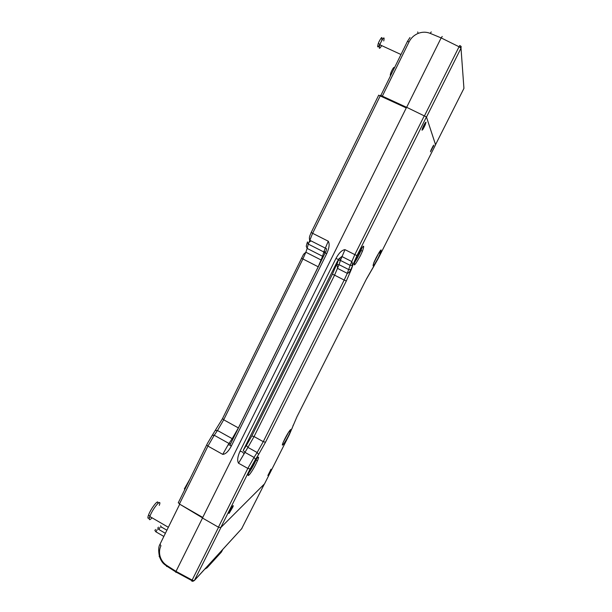 <?xml version="1.0" encoding="UTF-8"?>
<svg xmlns="http://www.w3.org/2000/svg" width="612" height="612" viewBox="0 0 612 612"><rect width="100%" height="100%" fill="white"/><g stroke="black" fill="none" stroke-linecap="round" stroke-linejoin="round"><path stroke-width="0.92" d="M433.87 145.082L430.466 151.837L433.87 145.082M426.021 122.193C425.432 122.285 424.346 124.121 422.739 127.686L422.005 130.195C422.601 130.073 423.695 128.237 425.286 124.687L426.021 122.193M232.912 505.772L229.24 511.961C228.704 513.246 228.681 513.675 229.171 513.239L232.835 507.057C233.363 505.787 233.386 505.359 232.912 505.772M271.07 469.19L267.872 475.532L271.07 469.19M284.787 438.942L283.157 442.438C280.503 448.634 284.832 443.142 288.543 435.675L290.195 432.133C292.819 426.044 288.596 431.299 284.787 438.942M250.721 468.585L249.199 471.844C245.642 480.015 251.379 473.267 255.908 464.072L257.461 460.744C260.964 452.75 255.403 459.107 250.721 468.585M376.059 257.874L373.909 262.517C372.019 268.178 373.412 266.725 378.094 258.149L380.266 253.445C382.171 247.791 380.771 249.268 376.059 257.874M357.523 255.38L355.457 259.832C352.818 267.742 354.447 266.388 360.353 255.762L362.449 251.226C365.112 243.331 363.467 244.716 357.523 255.38M380.266 95.679L380.465 95.281L406.467 107.528M264.537 483.84L220.741 527.613L218.423 527.192L202.457 518.012L406.598 107.268L426.434 116.93L435.583 144.761L378.254 258.417L373.787 266.358M243.913 453.591L242.291 451.817L239.996 451.251C237.563 456.651 237.073 460.645 238.535 463.223L247.906 447.387L246.407 445.452L243.255 450.31L244.762 452.253L254.034 457.409L257.147 452.52L258.631 454.448L265.501 442.239L263.267 441.657L254.057 436.563L334.573 275.155L332.415 274.23L251.8 435.974L254.057 436.563L247.906 447.387L257.147 452.52L263.267 441.657L344.181 280.067L346.315 280.985L351.449 269.203L350.921 269.67L348.733 269.578L339.04 264.652L340.417 260.406L338.268 260.291L337.679 260.773L336.317 265.027L336.906 264.537L339.04 264.652L334.573 275.155L344.181 280.067L347.287 273.342C347.945 273.365 348.924 272.577 350.209 270.986L356.98 255.602L354.822 254.623L350.171 265.356L340.417 260.406L344.992 249.658C341.986 249.987 338.972 252.924 335.95 258.455L338.13 259.427L339.017 258.914L340.823 259.205M373.572 263.374L379.356 252.006M283.241 442.247L288.933 431.697M309.213 242.153L310.988 240.86M354.34 262.808C356.612 259.603 358.816 255.525 360.958 250.599L362.082 247.562M248.717 473.045C251.402 469.32 253.842 465.005 256.03 460.109L256.55 458.793M206.933 444.465L206.703 444.955L207.935 446.094L179.423 504.028L202.748 517.431L406.269 107.926L378.66 95.227M179.423 504.028L178.383 502.529M423.856 127.709L423.558 127.059M325.194 252.855L326.686 253.75C329.271 248.005 329.799 243.828 328.269 241.212L324.215 250.782L325.224 252.817M325.179 248.143L326.548 248.709L326.081 251.073L229.905 445.169L228.131 444.794L222.73 454.372C225.545 454.196 228.36 451.518 231.191 446.339L230.058 444.863M289.331 431.659L289.958 430.259M379.448 253.031L381.031 249.895M422.318 128.772L425.294 122.79M430.794 150.59L433.242 145.71M435.53 144.684L426.488 117.091L461.004 48.18L461.15 46.52L459.788 45.502L461.127 46.443M463.85 87.302L463.904 88.449M424.529 115.722L459.046 46.764L461.004 48.18L463.934 88.388L435.553 144.654M406.575 107.322L380.939 95.495M460.415 47.545L460.759 46.367M406.659 107.299L441.145 37.906L459.046 46.764L459.788 45.502M442.231 36.46L441.145 37.906L430.159 33.354C426.243 31.809 422.249 31.816 418.18 33.392C414.102 35.098 411.073 37.921 409.068 41.853L382.393 96.038M407.363 41.539L407.561 41.142M241.947 528.439L194.44 580.375L192.91 581.323L194.44 580.375L221.001 527.36L264.361 484.008M179.989 504.349L202.534 517.867M193.514 580.574L192.137 580.084L218.568 527.269M264.308 484.115L241.488 529.051M192.91 581.323L191.74 581.094L191.9 580.635L193.231 581.04L194.333 580.566L241.939 528.447M202.511 518.043L176.011 571.371L166.785 565.465C163.557 563.338 161.354 560.385 160.168 556.606C159.082 552.789 159.35 549.178 160.956 545.774L160.007 544.206M166.632 566.505L166.525 565.993L175.759 571.906L191.9 580.635L192.137 580.084L176.011 571.371L175.835 572.396M184.342 488.896L190.018 478.875M151.753 518.119C149.397 520.544 148.708 520.146 149.68 516.911L149.932 516.214C153.031 507.861 162.279 497.265 159.288 505.374M150.009 517.102C147.982 519.053 147.415 518.571 148.303 515.648L148.54 514.99C151.11 507.983 159.181 498.046 157.781 503.531M390.693 75.437C390.127 75.727 390.158 74.924 390.785 73.035L391.389 71.512C393.294 67.603 394.25 66.501 394.25 68.215M381.712 45.625C379.272 49.442 378.644 49.151 379.845 44.768L380.519 43.016C383.64 36.95 384.711 36.269 383.747 40.973M380.006 44.301C377.642 48.034 377.068 47.744 378.293 43.429L378.79 42.167C381.59 36.712 382.569 36.1 381.712 40.338M205.081 568.823L205.64 568.762M222.714 549.553L220.756 552.789M205.295 568.808L207.055 567.814L206.083 567.729M205.555 568.311L206.298 567.768M222.714 549.561L208.141 565.48M155.984 531.866L157.246 529.579M154.958 530.543L155.532 529.464M158.875 529.525L160.13 527.253M157.858 528.21L158.431 527.146M161.514 527.422L160.604 525.777M251.8 435.974L246.407 445.452M336.317 265.027L332.415 274.23M341.863 256.512L351.655 261.477C352.244 262.196 352.481 263.52 352.367 265.44L350.171 265.356L347.287 273.342L337.64 268.431L336.906 264.537L338.268 260.291L339.056 258.7L341.886 256.443M243.255 450.31L337.679 260.773M373.963 266.082L366.16 279.546L296.881 416.933L289.208 434.933M289.162 435.017L264.483 483.939M254.034 457.409L247.829 468.417L250.117 468.96L255.533 459.337L254.034 457.409M255.533 459.337L258.631 454.448M265.501 442.239L346.315 280.985M351.449 269.203L352.894 264.981M293.01 425.677L293.194 425.149M292.307 427.788L292.123 428.339M238.535 463.223L247.829 468.417L218.423 527.192M220.741 527.613L250.117 468.96M356.98 255.602L426.434 116.93M424.368 115.645L354.822 254.623L344.992 249.658M335.95 258.455L239.996 451.251M229.951 445.092L231.405 445.903M301.517 258.08L302.917 258.968L305.87 252.236L307.132 248.418L306.245 246.223L307.201 242.704M380.327 95.709L312.625 233.31L311.171 232.468M307.415 241.901L308.31 244.104L312.625 233.31L328.269 241.212M307.132 248.418L308.31 244.104L323.832 251.983L322.562 256.267L307.132 248.418M318.286 266.832L302.917 258.968L223.709 419.801L222.554 418.516M215.569 430.519L217.49 430.496L223.709 419.801L238.443 427.941M222.73 454.372L207.935 446.094L214.231 435.254L212.31 435.27M232.973 438.988L232.2 438.666L228.995 443.471L214.231 435.254L217.49 430.496L232.2 438.666L238.382 427.91L318.217 266.794L322.562 256.267L323.258 256.795M231.191 446.339L326.686 253.75M324.215 250.782L323.832 251.983L324.964 253.36M230.563 443.845L228.995 443.471L228.131 444.794M430.159 33.354L431.269 31.916M380.84 95.457L407.447 41.394L409.068 41.853M417.682 31.954L418.18 33.392M160.168 556.606L159.51 556.744C162.226 563.912 164.858 564.379 166.525 565.993L166.785 565.465M179.714 504.189L159.87 544.512C158.431 546.876 158.309 550.945 159.502 556.744L159.12 556.476M222.661 549.698L221.498 551.894L207.17 567.599L208.363 565.312M362.449 251.226L360.996 250.492M380.266 253.445L379.035 252.825M257.461 460.744L256.084 459.979M290.195 432.133L289.055 431.514M270.519 469.886L270.971 470.138M232.178 506.682L232.835 507.057M378.002 258.914L366.519 278.835M424.797 124.458L425.286 124.687M433.388 146.712L432.982 146.52M321.621 259.037L322.042 259.251M360.958 250.599L360.315 250.27M378.713 95.135L311.171 232.506C309.159 237.303 309.221 237.265 309.618 240.172L325.209 248.067M321.369 260.605L321.231 260.062L305.87 252.236L303.567 254.278L222.462 418.715L212.395 435.071M212.364 435.117L207.483 443.34L178.26 502.804M407.447 41.394L409.986 37.523M184.396 488.751L184.931 489.225M168.346 527.284L149.818 516.52M148.54 514.99L149.932 516.214M390.785 73.035L391.611 73.57M400.99 54.514L379.845 44.768M378.293 43.429L379.968 44.416M207.047 567.821L221.337 552.146M163.84 536.449L155.67 531.683M154.851 530.397L155.708 531.583M165.385 533.312L158.569 529.342M157.751 528.072L158.607 529.25M166.9 530.229L161.415 527.039"/></g></svg>
